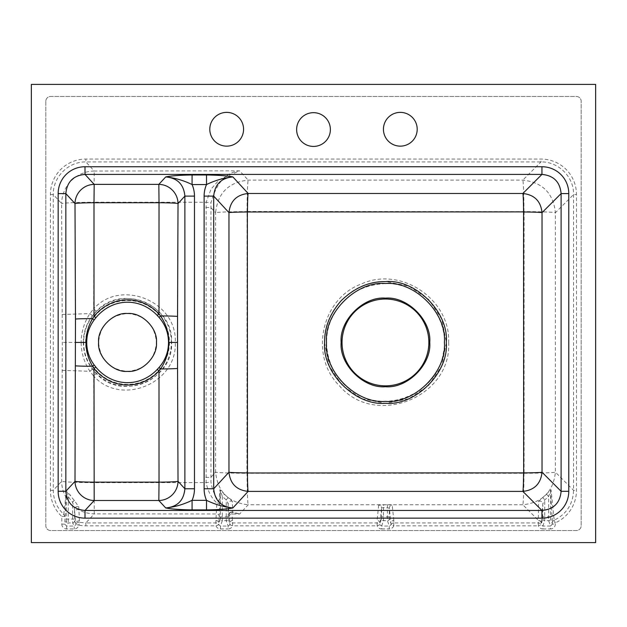 <?xml version="1.0" encoding="UTF-8"?>
<svg xmlns="http://www.w3.org/2000/svg" width="627" height="627" viewBox="0 0 627 627"><rect width="100%" height="100%" fill="white"/><g stroke="black" fill="none" stroke-linecap="round" stroke-linejoin="round"><path stroke-width="0.47" stroke-dasharray="3.13 2.35" d="M243.566 129.256A16.882 16.882 0 0 1 218.243 143.881A16.882 16.882 0 0 1 218.243 114.639A16.882 16.882 0 0 1 243.566 129.256M330.382 129.546A16.882 16.882 0 0 0 305.059 114.929A16.882 16.882 0 0 0 305.059 144.163A16.882 16.882 0 0 0 330.382 129.546M417.198 129.256A16.882 16.882 0 0 0 391.875 114.639A16.882 16.882 0 0 0 391.875 143.881A16.882 16.882 0 0 0 417.198 129.256M45.818 101.284L45.818 525.716A4.82 4.82 0 0 0 50.646 530.536L576.354 530.536A4.82 4.82 0 0 0 581.182 525.716L581.182 101.284A4.82 4.82 0 0 0 576.354 96.464L50.646 96.464A4.82 4.82 0 0 0 45.818 101.284A4.82 4.82 0 0 1 50.646 96.464L576.354 96.464A4.82 4.82 0 0 1 581.182 101.284L581.182 525.716A4.82 4.82 0 0 1 576.354 530.536L50.646 530.536A4.82 4.82 0 0 1 45.818 525.716L45.818 101.284M50.403 194.55L53.279 194.55L61.634 203.603L62.324 342.436L61.634 481.27A32.8 32.408 -137.3 0 0 65.772 496.827L63.75 514.359C56.932 507.839 53.444 499.829 53.279 490.33L53.279 194.55C52.903 177.026 68.359 161.554 85.868 161.931L541.007 161.931C558.516 161.547 573.971 177.002 573.587 194.519L573.587 490.361C572.992 504.186 566.518 514.132 554.174 520.206L551.031 489.742L538.577 501.42L538.319 520.473A2.892 2.876 6 0 1 541.211 523.341L542.81 503.943L544.738 499.899A36.154 35.692 -135 0 0 548.641 496.31L550.569 491.239L552.426 522.832L552.426 524.101L550.498 526.037L550.498 528.929A4.828 4.82 -108.8 0 0 555.318 524.101L555.318 522.832A36.154 35.692 -135 0 0 576.464 490.361L576.464 194.519A36.154 35.692 135 0 0 541.007 159.054L85.868 159.054A36.115 35.692 47.3 0 0 50.403 194.55L50.403 490.33A36.115 35.692 132.7 0 0 61.814 516.46L61.814 524.109L64.706 524.109L66.321 491.921C66.564 487.775 67.818 494.695 68.249 496.365A30.065 30.065 0 0 0 72.583 502.117L74.519 509.202A31.609 0.564 -90 0 0 74.676 512.377L76.079 524.517L74.198 526.037L66.634 526.037L64.706 524.109L66.282 521.021A1.928 1.928 -152.9 0 0 68.21 522.949L68.249 496.365L70.357 495.134L65.921 491.059L65.772 496.827A2.892 2.79 3.7 0 1 66.148 498.199M219.795 503.215A2.892 2.829 3.2 0 0 218.956 501.224C214.912 496.231 212.247 489.859 210.962 482.116L210.962 202.756C216.542 182.802 226.104 172.166 239.639 170.842L219.489 179.487L211.103 189.033L206.118 202.278L206.118 482.602C207.835 491.137 211.409 497.932 216.832 502.995L215.923 520.473A2.892 2.876 6 0 1 218.815 523.341L220.414 491.113L222.342 496.271A36.115 35.692 132.7 0 0 226.245 499.876L228.173 503.904L229.905 524.791L228.103 526.037L220.485 526.037L218.682 524.791L220.39 518.725A1.928 1.928 -161.2 0 0 222.319 520.653L222.342 496.271L224.435 494.319L219.967 489.624L218.956 501.224L216.832 502.995A2.892 1.905 0.6 0 1 219.771 504.907M50.403 490.33L53.279 490.33L61.634 481.27A32.8 1.395 -179.7 0 0 93.917 482.665L206.118 482.602L210.962 482.116M546.556 494.358L548.641 496.31L548.664 520.653L550.498 526.037L542.88 526.037L541.077 524.791A2.892 2.876 170.9 0 0 538.374 522.949L393.764 522.949L393.819 520.473A2.892 2.876 174 0 0 390.927 523.341L391.06 524.791L389.257 526.037L381.639 526.037L379.844 524.791A2.892 2.876 170.9 0 0 377.14 522.949L232.609 522.949L231.88 512.298L239.639 514.038L232.586 512.008L232.413 501.381L224.435 494.319M229.004 515.018A2.892 2.727 178.1 0 1 231.88 512.298L232.586 512.008A2.892 2.861 175.3 0 0 228.988 514.791M352.93 391.46C385.934 415.223 437.137 393.403 443.203 353.628C451.189 318.947 421.07 282.401 385.456 283.623C359.953 284.776 341.817 296.939 331.032 320.107C320.225 345.203 329.865 376.709 352.93 391.46M324.488 342.436L329.144 365.76L342.358 385.534L362.124 398.756L385.456 403.38L408.773 398.748L428.554 385.542L441.761 365.76L446.4 342.436L441.769 319.112L428.547 299.345L408.773 286.131L385.448 281.476C352.876 280.645 323.657 309.863 324.488 342.436M448.681 342.436C451.675 397.424 375.064 427.88 339.489 385.856C308.993 356.058 321.243 298.75 361.254 284.023C400.606 265.793 450.46 299.11 448.681 342.436M428.86 342.436C429.456 365.635 408.647 386.444 385.448 385.848C362.257 386.444 341.449 365.635 342.044 342.436C341.449 319.245 362.257 298.436 385.448 299.032C408.647 298.436 429.456 319.245 428.86 342.436M61.814 524.109A4.828 4.82 117.1 0 0 66.634 528.929L74.198 528.929A4.828 4.82 -117.1 0 0 78.908 525.144A36.115 35.692 132.7 0 0 85.868 525.826L215.978 525.826L218.682 524.791A2.892 2.876 170.9 0 0 215.978 522.949L85.868 522.949L94.246 513.858L93.674 376.059C120.925 406.657 177.472 383.356 175.239 342.436C177.472 301.524 120.925 278.216 93.674 308.813L93.917 202.215L206.118 202.278L210.962 202.756M524.094 211.589L524.094 473.291L246.928 473.291L247.022 211.495L524.094 211.589A32.698 1.129 -179.8 0 1 555.397 212.71C553.296 193.124 542.433 182.261 522.808 180.121L248.206 180.121C228.589 182.214 217.718 193.077 215.594 212.71A32.698 1.129 179.8 0 1 246.928 211.589M83.313 342.436C83.391 332.529 86.416 323.65 92.396 315.789L96.268 311.384C121.426 283.13 173.655 304.651 171.594 342.436C173.655 380.228 121.426 401.75 96.268 373.488L92.396 369.084C86.416 361.23 83.391 352.343 83.313 342.436L81.126 342.436C81.251 352.868 84.183 362.484 89.92 371.286L93.674 376.059L96.268 373.488M127.532 313.5C145.103 315.216 154.751 324.864 156.468 342.436C154.751 360.016 145.103 369.664 127.532 371.38C109.952 369.664 100.304 360.016 98.588 342.436C100.304 324.864 109.952 315.216 127.532 313.5M31.35 84.402L595.65 84.402L595.65 542.598L31.35 542.598L31.35 84.402M205.774 207.561L210.672 207.38L215.594 212.71L215.594 472.162C217.679 491.764 228.549 502.627 248.206 504.751A32.698 1.191 89.8 0 1 247.022 473.385M85.868 525.826L85.868 522.949L79.464 522.322L78.924 509.861A29.046 0.517 90 0 1 78.775 506.937L74.347 500.424A27.627 27.627 0 0 1 70.357 495.134M229.098 516.891A2.892 2.876 174 0 1 231.99 514.015L239.639 514.038L248.206 504.751L522.808 504.751C542.394 502.65 553.257 491.787 555.397 472.17L555.397 212.71L573.587 194.519L576.464 194.519M96.268 311.384L93.674 308.813L89.92 313.594C84.198 322.341 81.267 331.957 81.126 342.436L62.324 342.436M62.089 314.495L89.92 313.594L92.396 315.789M62.089 370.377L89.92 371.286L92.396 369.084M247.022 211.495A32.698 1.191 90.2 0 1 248.206 180.121L239.639 170.842L94.246 171.022L85.868 161.931L85.868 159.054M205.774 477.312L210.672 477.5L215.594 472.162A32.698 1.129 -179.8 0 0 246.928 473.291M523.992 211.495A32.698 1.191 89.8 0 0 522.808 180.121L541.007 161.931L541.007 159.054M524.094 473.291A32.698 1.129 179.8 0 0 555.397 472.17L573.587 490.361L576.464 490.361M541.234 523.161A2.892 2.876 6 0 0 538.342 520.285L522.808 504.751A32.698 1.191 90.2 0 0 523.992 473.385M538.577 501.42A2.892 2.845 3.8 0 1 542.81 503.943L542.786 518.725L541.077 524.791L538.374 525.826A4.828 4.82 108.8 0 0 542.88 528.929L542.88 526.037L544.714 520.653L544.738 516.797L544.738 499.899L542.966 497.658M378.677 505.197L377.078 520.473A2.892 2.876 6 0 1 379.978 523.341L379.844 524.791L377.14 525.826A4.828 4.82 108.8 0 0 381.639 528.929L381.639 526.037L383.473 520.653L383.497 507.525L389.336 508.074L390.927 523.341L389.351 518.725L389.336 508.074A2.892 2.876 174 0 1 392.228 505.197L387.4 504.657L378.677 505.197A2.892 2.876 6 0 1 381.569 508.074L383.497 507.525L383.497 504.657M387.4 504.657L387.423 520.653L389.257 526.037L389.257 528.929A4.828 4.82 -108.8 0 0 393.764 525.826L538.374 525.826L538.319 520.473M228.024 497.634L226.245 499.876L226.245 516.797L226.269 520.653L228.103 526.037L228.103 528.929A4.828 4.82 -108.8 0 0 232.609 525.826L229.905 524.791A2.892 2.876 -170.9 0 1 232.609 522.949L232.609 525.826L377.14 525.826L377.078 520.473M74.347 500.424L72.583 502.117L72.622 522.949L74.198 526.037L74.198 528.929M79.464 522.322A2.892 2.869 -178.3 0 0 76.079 524.517L78.908 525.144L79.464 522.322M79.488 520.959A2.892 2.861 172.9 0 0 75.945 523.757L74.55 521.021L74.519 509.202A2.892 2.555 178.1 0 1 78.775 506.937M219.497 516.844A2.892 2.876 6 0 0 216.605 513.968L94.246 513.858A32.8 32.408 -137.3 0 1 78.924 509.861A2.892 2.845 174.3 0 0 74.676 512.377M65.921 491.059A2.892 1.756 0.8 0 1 66.321 491.921L66.282 521.021M232.664 520.473A2.892 2.876 174 0 0 229.772 523.341L228.197 518.725L228.173 503.904A2.892 2.853 176.1 0 1 232.413 501.381M219.967 489.624A2.892 2.798 2.6 0 1 220.414 491.113L220.39 518.725M393.764 522.949A2.892 2.876 -170.9 0 0 391.06 524.791L393.764 525.826L393.764 522.949M554.174 520.206A2.892 2.861 175.7 0 0 552.426 522.832L555.318 522.832L554.174 520.206M551.031 489.742A2.892 2.79 177.6 0 0 550.569 491.239L550.592 518.725L552.426 524.101L555.318 524.101M66.634 528.929L66.634 526.037L68.21 522.949L72.622 522.949A1.928 1.928 152.9 0 0 74.55 521.021M215.923 520.473L215.978 525.826A4.828 4.82 108.8 0 0 220.485 528.929L220.485 526.037L222.319 520.653L226.269 520.653A1.928 1.928 161.2 0 0 228.197 518.725M220.485 528.929L228.103 528.929M381.639 528.929L389.257 528.929M542.88 528.929L550.498 528.929M393.819 520.473L392.228 505.197M171.375 342.436A43.851 43.851 0 0 0 127.532 298.593A43.851 43.851 0 0 0 83.681 342.436A43.851 43.851 0 0 0 127.532 386.287A43.851 43.851 0 0 0 171.375 342.436M85.593 342.436A41.938 41.938 0 0 1 127.532 300.498A41.938 41.938 0 0 1 169.47 342.436A41.938 41.938 0 0 1 127.532 384.375A41.938 41.938 0 0 1 85.593 342.436M94.246 171.022A32.8 32.408 -42.7 0 0 61.634 203.603A32.8 1.395 179.7 0 1 93.917 202.215L94.246 171.022M542.786 518.725A1.928 1.928 -161.2 0 0 544.714 520.653L548.664 520.653A1.928 1.928 161.2 0 0 550.592 518.725M550.569 516.797L542.81 516.797M381.545 518.725L379.978 523.341L381.569 508.074L381.545 518.725A1.928 1.928 -161.2 0 0 383.473 520.653L387.423 520.653A1.928 1.928 161.2 0 0 389.351 518.725M389.336 516.797L381.569 516.797M228.173 516.797L220.414 516.797M74.519 519.093L66.321 519.093M64.706 516.46A2.892 2.837 -174.8 0 0 63.75 514.359L61.814 516.46L64.706 516.46"/><path stroke-width="0.94" d="M428.86 342.436A43.404 43.404 0 0 1 363.746 380.033A43.404 43.404 0 0 1 363.746 304.847A43.404 43.404 0 0 1 428.86 342.436A43.404 43.404 0 0 1 363.746 380.033A43.404 43.404 0 0 1 363.746 304.847A43.404 43.404 0 0 1 428.86 342.436M127.532 313.5C141.843 312.207 157.761 328.125 156.468 342.436C157.761 356.755 141.843 372.673 127.532 371.38C113.213 372.673 97.295 356.755 98.588 342.436C97.295 328.125 113.213 312.207 127.532 313.5M385.448 401.374C414.612 404.007 447.02 371.599 444.386 342.436C447.02 313.281 414.612 280.865 385.448 283.498C356.293 280.865 323.877 313.281 326.518 342.436C323.877 371.599 356.293 404.007 385.448 401.374M95.845 317.779L94.199 319.903C89.253 326.596 86.761 334.105 86.722 342.436C86.761 350.775 89.253 358.283 94.199 364.969L95.845 367.101C112.241 386.977 139.719 387.894 157.259 369.421L159.015 367.493C165.269 360.345 168.444 351.99 168.522 342.436C168.444 332.882 165.277 324.535 159.015 317.38L157.259 315.452C139.719 296.986 112.241 297.903 95.845 317.779L93.995 316.337C111.355 295.301 140.432 294.329 158.992 313.876L159.023 202.725L93.995 202.725L93.995 316.337L92.545 318.594A19.296 0.486 -0.2 0 0 75.475 319.072L75.005 203.548L65.835 193.602L65.835 491.27C66.932 502.972 73.32 509.375 84.998 510.464L541.94 510.464C553.633 509.383 560.021 502.995 561.11 491.302L568.775 491.302A27.361 27.008 -135 0 1 541.94 518.137L84.998 518.137L84.998 510.464L94.191 500.503A19.296 19.061 42.7 0 1 75.005 481.332L75.475 319.072M84.998 518.137A27.329 27.008 -47.3 0 1 58.162 491.27L65.835 491.27L75.005 481.332A19.296 0.823 -179.7 0 0 93.995 482.147L159.023 482.147L158.992 370.996C140.432 390.543 111.355 389.571 93.995 368.535L94.191 500.503L158.835 500.495L159.023 482.147A19.296 0.823 -0.3 0 0 178.021 481.332L184.879 488.77L194.472 488.77A29.281 28.936 47.3 0 1 192.074 500.33L192.074 509.916C180.576 509.767 171.79 509.116 165.724 507.964C177.417 506.882 183.805 500.487 184.879 488.77L184.879 196.11C183.805 184.393 177.417 177.997 165.724 176.916C171.79 175.756 180.576 175.113 192.074 174.964L206.518 174.964C218.008 175.113 226.794 175.756 232.868 176.916C221.174 177.997 214.787 184.393 213.705 196.11L204.112 196.11A29.281 28.936 -132.7 0 1 206.518 184.55L206.518 174.964M385.448 403.279C355.352 405.998 321.894 372.54 324.614 342.436C324.402 327.529 329.935 313.602 341.221 300.662C354.553 287.754 369.295 281.398 385.448 281.601C415.552 278.882 449.01 312.34 446.291 342.436C449.01 372.54 415.552 405.998 385.448 403.279M247.359 211.997L247.453 472.977L523.663 472.883L523.569 211.895L247.359 211.997A19.194 0.658 179.8 0 0 228.965 212.655C230.219 201.102 236.614 194.715 248.151 193.484L522.871 193.484C534.408 194.746 540.803 201.134 542.034 212.647L542.034 472.225C540.772 483.77 534.384 490.157 522.871 491.396A19.194 0.698 90.2 0 0 523.569 472.977M541.94 518.137L541.94 510.464L522.871 491.396L248.151 491.396C236.591 490.142 230.195 483.754 228.965 472.225L228.965 212.655L213.705 196.11L213.705 488.77C214.787 500.487 221.174 506.882 232.868 507.964C226.794 509.116 218.008 509.767 206.518 509.916L192.074 509.916M595.65 542.598L595.65 84.402L31.35 84.402L31.35 542.598L595.65 542.598M243.566 129.256A16.882 16.882 0 0 1 218.243 143.881A16.882 16.882 0 0 1 218.243 114.639A16.882 16.882 0 0 1 243.566 129.256M330.382 129.546A16.882 16.882 0 0 0 305.059 114.929A16.882 16.882 0 0 0 305.059 144.163A16.882 16.882 0 0 0 330.382 129.546M417.198 129.256A16.882 16.882 0 0 0 391.875 114.639A16.882 16.882 0 0 0 391.875 143.881A16.882 16.882 0 0 0 417.198 129.256M523.663 472.883A19.194 0.658 179.8 0 0 542.034 472.225L561.11 491.302L561.11 193.578C560.021 181.885 553.633 175.497 541.94 174.408L84.998 174.408C73.32 175.505 66.932 181.901 65.835 193.602L58.162 193.602A27.329 27.008 -132.7 0 1 84.998 166.743L541.94 166.743A27.361 27.008 -45 0 1 568.775 193.578L568.775 491.302M157.259 315.452L158.992 313.876L160.543 315.922C165.928 323.893 168.694 332.733 168.867 342.436C168.726 352.06 165.951 360.893 160.543 368.95L158.992 370.996L157.259 369.421M247.453 211.895A19.194 0.698 90.2 0 1 248.151 193.484L232.868 176.916C223.941 177.825 215.155 180.372 206.518 184.55L192.074 184.55A29.281 28.936 132.7 0 1 194.472 196.11L184.879 196.11L178.021 203.548L177.551 316.455A19.296 0.541 0.2 0 0 160.543 315.922L159.015 317.38M177.551 316.455L177.551 368.417A19.296 0.541 -0.2 0 1 160.543 368.95L159.015 367.493M95.845 367.101L93.995 368.535L92.545 366.286C88.274 358.957 86.087 351.01 85.985 342.436C86.064 333.964 88.25 326.016 92.545 318.594L94.199 319.903M94.199 364.969L92.545 366.286A19.296 0.486 0.2 0 1 75.475 365.8M177.551 368.417L178.021 481.332A19.296 19.061 -42.7 0 1 158.835 500.495L165.724 507.964C174.651 507.047 183.429 504.5 192.074 500.33L206.518 500.33C215.155 504.5 223.941 507.047 232.868 507.964L248.151 491.396A19.194 0.698 89.8 0 1 247.453 472.977M523.663 211.997A19.194 0.658 -179.8 0 1 542.034 212.647L561.11 193.578L568.775 193.578M206.518 509.916L206.518 500.33A29.281 28.936 -47.3 0 1 204.112 488.77L213.705 488.77L228.965 472.225A19.194 0.658 -179.8 0 0 247.359 472.883M523.569 211.895A19.194 0.698 89.8 0 0 522.871 193.484L541.94 174.408L541.94 166.743M192.074 174.964L192.074 184.55C183.429 180.372 174.651 177.825 165.724 176.916L158.835 184.377A19.296 19.061 -137.3 0 1 178.021 203.548A19.296 0.823 -179.7 0 0 159.023 202.725L158.835 184.377L94.191 184.377L93.995 202.725A19.296 0.823 -0.3 0 0 75.005 203.548A19.296 19.061 137.3 0 1 94.191 184.377L84.998 174.408L84.998 166.743M341.159 342.436C339.183 320.522 363.542 296.171 385.448 298.146C407.362 296.171 431.721 320.522 429.738 342.436C431.721 364.35 407.362 388.709 385.448 386.726C363.542 388.709 339.183 364.35 341.159 342.436M194.472 196.11L194.472 488.77M204.112 488.77L204.112 196.11M58.162 491.27L58.162 193.602M177.214 342.436L168.522 342.436M86.722 342.436L75.687 342.436"/></g></svg>
